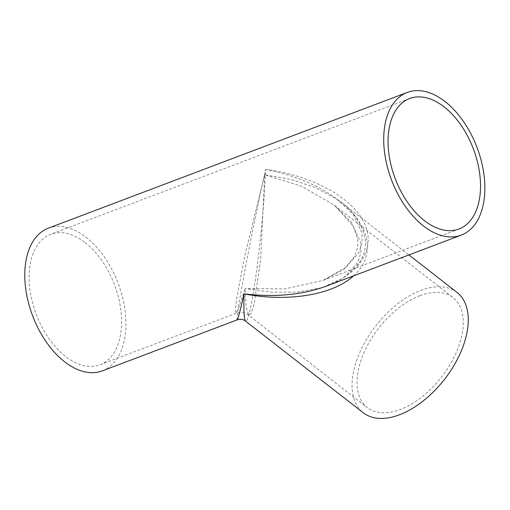 <?xml version="1.0" encoding="UTF-8"?>
<svg xmlns="http://www.w3.org/2000/svg" width="510" height="510" viewBox="0 0 510 510"><rect width="100%" height="100%" fill="white"/><g stroke="black" fill="none" stroke-linecap="round" stroke-linejoin="round"><path stroke-width="0.38" stroke-dasharray="2.55 1.91" d="M264.645 174.751L244.864 255.44L236.602 298.987L235.359 310.309L236.028 313.318L239.522 306.051L244.991 288.532L246.151 306.701L248.638 315.225L251.188 313.325L254.382 302.851L260.737 259.061L264.645 174.751L301.678 186.316L334.337 205.16L351.537 222.436L360.634 242.473L360.838 252.73L357.822 262.363L343.542 277.905L322.231 287.602L297.528 292.083L271.428 292.211L244.991 288.532L284.924 288.883L322.957 280.443L344.346 269.095L358.842 252.756L362.049 243.136L362.062 233.178L353.392 214.398L336.492 198.97L314.849 187.348L290.522 179.341L264.645 174.751M237.201 319.866L237.207 319.859C236.168 320.261 239.655 298.273 245.743 265.965C251.838 233.663 259.921 194.272 265.57 169.416C264.754 195.311 261.197 236.002 256.881 268.757C252.565 301.525 247.936 322.983 245.584 321.134L245.565 321.115M265.57 169.416C310.494 175.14 350.459 196.356 363.522 221.41C376.597 246.464 361.475 272.863 326.445 286.11C334.458 283.133 341.636 279.244 347.979 274.45L358.587 263.702C364.185 255.867 366.333 247.401 365.032 238.31C361.698 223.374 353.124 210.853 339.316 200.755C319.477 185.672 294.895 175.223 265.57 169.416M353.526 275.872C376.367 255.994 370.426 224.553 339.316 200.749L408.899 254.93M419.985 295.698A69.742 39.805 -52.1 0 0 365.205 350.058A69.742 39.805 -52.1 0 0 367.308 407.624A69.742 39.805 -52.1 0 0 421.917 396.927A69.742 39.805 -52.1 0 0 462.366 332.845A69.742 39.805 -52.1 0 0 453.007 297.559A69.742 39.805 -52.1 0 0 419.985 295.698M457.024 292.402A76.283 43.535 -52.1 0 0 375.806 325.845A76.283 43.535 -52.1 0 0 363.292 412.781M48.367 228.168A76.283 45.741 -110.7 0 1 86.101 237.297A76.283 45.741 -110.7 0 1 125.167 311.565A76.283 45.741 -110.7 0 1 102.338 370.872M85.176 242.626A69.742 41.82 -110.7 0 1 120.895 310.533A69.742 41.82 -110.7 0 1 100.024 364.752A69.742 41.82 -110.7 0 1 36.236 314.313A69.742 41.82 -110.7 0 1 50.681 234.281A69.742 41.82 -110.7 0 1 85.176 242.626M100.024 364.752L236.028 313.318C240.962 311.82 245.163 312.458 248.638 315.225L367.308 407.624M458.962 229.003L322.957 280.443L345.442 267.552L354.628 256.307L357.714 247.012L357.663 238.769L353.111 225.994L334.337 205.16L453.007 297.559M409.619 98.532L50.681 234.281"/><path stroke-width="0.76" d="M326.961 285.919L326.413 286.123C302.213 294.927 274.762 297.508 244.073 293.868C240.267 310.552 237.979 319.222 237.201 319.866C240.516 318.852 243.315 319.273 245.584 321.134C244.086 319.598 243.582 310.507 244.073 293.868C287.812 302.385 332.647 295.016 353.526 275.872M245.584 321.134L363.292 412.781A76.283 43.535 -52.1 0 0 399.406 414.815A76.283 43.535 -52.1 0 0 467.262 330.996A76.283 43.535 -52.1 0 0 457.024 292.402L408.899 254.93M237.201 319.866L102.338 370.872A76.283 45.741 -110.7 0 1 32.57 315.696A76.283 45.741 -110.7 0 1 48.367 228.168L407.305 92.412A76.283 45.741 -110.7 0 1 445.039 101.541A76.283 45.741 -110.7 0 1 484.105 175.816A76.283 45.741 -110.7 0 1 461.276 235.116A76.283 45.741 -110.7 0 1 391.508 179.947A76.283 45.741 -110.7 0 1 407.305 92.412M444.121 106.877A69.742 41.82 -110.7 0 1 479.833 174.783A69.742 41.82 -110.7 0 1 458.962 229.003A69.742 41.82 -110.7 0 1 395.18 178.557A69.742 41.82 -110.7 0 1 409.619 98.532A69.742 41.82 -110.7 0 1 444.121 106.877M461.276 235.116L326.413 286.123"/></g></svg>
